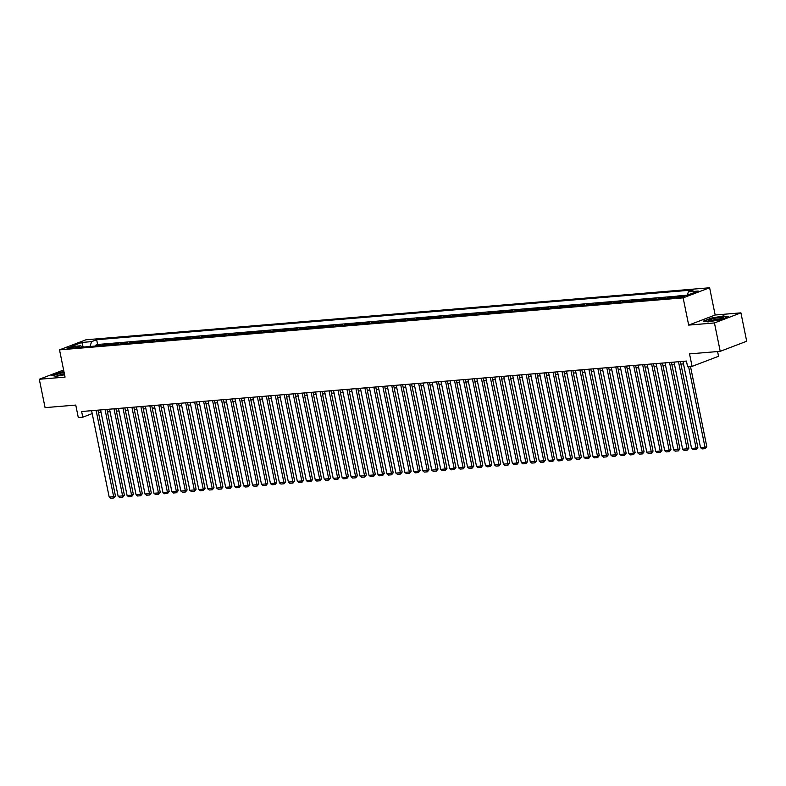 <?xml version="1.0" encoding="UTF-8"?>
<svg xmlns="http://www.w3.org/2000/svg" width="786" height="786" viewBox="0 0 786 786"><rect width="100%" height="100%" fill="white"/><g stroke="black" fill="none" stroke-linecap="round" stroke-linejoin="round"><path stroke-width="1.18" d="M68.47 348.591A3.743 0.521 -11.5 0 0 72.4 347.864A3.743 0.521 -11.5 0 0 74.434 346.97A3.743 0.521 -11.5 0 0 73.059 346.842A3.743 0.521 -11.5 0 0 69.129 347.569A3.743 0.521 -11.5 0 0 67.095 348.463A3.743 0.521 -11.5 0 0 68.47 348.591M709.62 287.764L85.998 339.778L59.52 349.868L683.142 297.855L709.62 287.764L715.162 315.009L688.683 325.099L714.445 322.948L740.923 312.857L715.162 315.009M740.923 312.857L746.7 341.242L720.222 351.332L689.528 353.887L692.073 366.374L718.551 356.284L717.589 351.548M63.617 369.99L39.3 379.255L45.077 407.639L75.761 405.075L78.305 417.562L82.785 417.189L92.198 413.603M714.445 322.948L720.222 351.332M671.833 297.973L674.044 297.128L668.67 297.57L668.798 298.218M662.873 298.719L665.084 297.874L659.709 298.316L659.837 298.965M653.913 299.466L656.123 298.621L650.749 299.073L650.877 299.712M644.952 300.213L647.163 299.368L641.789 299.82L641.916 300.458M635.992 300.959L638.203 300.114L632.828 300.566L632.956 301.215M627.032 301.706L629.242 300.861L623.868 301.313L623.996 301.962M618.071 302.453L620.282 301.608L614.907 302.06L615.035 302.708M609.111 303.2L611.321 302.355L605.947 302.807L606.075 303.455M600.15 303.946L602.361 303.101L596.987 303.553L597.114 304.202M591.19 304.693L593.401 303.848L588.026 304.3L588.154 304.948M582.23 305.44L584.44 304.595L579.066 305.047L579.203 305.695M573.269 306.186L575.48 305.341L570.105 305.793L570.243 306.442M564.309 306.933L566.519 306.088L561.145 306.54L561.283 307.188M555.348 307.68L557.559 306.845L552.185 307.287L552.322 307.935M546.388 308.426L548.599 307.591L543.224 308.033L543.362 308.682M537.428 309.173L539.638 308.338L534.264 308.78L534.401 309.429M528.467 309.93L530.678 309.085L525.303 309.527L525.441 310.175M519.507 310.676L521.717 309.831L516.343 310.274L516.481 310.922M510.546 311.423L512.767 310.578L507.383 311.02L507.52 311.669M501.586 312.17L503.806 311.325L498.422 311.777L498.56 312.415M492.625 312.916L494.846 312.071L489.462 312.523L489.599 313.162M483.675 313.663L485.886 312.818L480.501 313.27L480.639 313.919M474.715 314.41L476.925 313.565L471.541 314.017L471.679 314.665M465.754 315.157L467.965 314.312L462.581 314.764L462.718 315.412M456.794 315.903L459.004 315.058L453.63 315.51L453.758 316.159M447.833 316.65L450.044 315.805L444.67 316.257L444.797 316.905M438.873 317.397L441.084 316.552L435.709 317.004L435.837 317.652M429.913 318.143L432.123 317.298L426.749 317.75L426.877 318.399M420.952 318.89L423.163 318.045L417.788 318.497L417.916 319.145M411.992 319.637L414.202 318.802L408.828 319.244L408.956 319.892M403.031 320.383L405.242 319.548L399.868 319.99L399.995 320.639M394.071 321.13L396.282 320.295L390.907 320.737L391.035 321.386M385.111 321.877L387.321 321.042L381.947 321.484L382.075 322.132M376.15 322.633L378.361 321.788L372.986 322.231L373.114 322.879M367.19 323.38L369.4 322.535L364.026 322.977L364.154 323.626M358.229 324.127L360.44 323.282L355.066 323.734L355.193 324.372M349.269 324.873L351.48 324.029L346.105 324.48L346.233 325.119M340.309 325.62L342.519 324.775L337.145 325.227L337.273 325.876M331.348 326.367L333.559 325.522L328.184 325.974L328.312 326.622M322.388 327.114L324.598 326.269L319.224 326.721L319.352 327.369M313.427 327.86L315.638 327.015L310.264 327.467L310.391 328.116M304.467 328.607L306.678 327.762L301.303 328.214L301.431 328.862M295.507 329.354L297.717 328.509L292.343 328.961L292.471 329.609M286.546 330.1L288.757 329.255L283.382 329.707L283.51 330.356M277.586 330.847L279.796 330.002L274.422 330.454L274.55 331.103M268.625 331.594L270.836 330.749L265.462 331.201L265.599 331.849M259.665 332.34L261.876 331.505L256.501 331.947L256.639 332.596M250.705 333.087L252.915 332.252L247.541 332.694L247.678 333.343M241.744 333.834L243.955 332.999L238.58 333.441L238.718 334.089M232.784 334.581L234.994 333.745L229.62 334.188L229.758 334.836M223.823 335.337L226.034 334.492L220.66 334.934L220.797 335.583M214.863 336.084L217.074 335.239L211.699 335.681L211.837 336.329M205.903 336.83L208.113 335.986L202.739 336.437L202.876 337.076M196.942 337.577L199.163 336.732L193.778 337.184L193.916 337.823M187.982 338.324L190.202 337.479L184.818 337.931L184.956 338.579M179.021 339.071L181.242 338.226L175.858 338.678L175.995 339.326M170.071 339.817L172.281 338.972L166.897 339.424L167.035 340.073M161.11 340.564L163.321 339.719L157.937 340.171L158.074 340.819M152.15 341.311L154.361 340.466L148.976 340.918L149.114 341.566M143.19 342.057L145.4 341.212L140.026 341.664L140.154 342.313M134.229 342.804L136.44 341.959L131.066 342.411L131.193 343.06M125.269 343.551L127.479 342.706L122.105 343.158L122.233 343.806M116.308 344.297L118.519 343.453L113.145 343.904L113.272 344.553M107.348 345.044L109.559 344.209L104.184 344.651L104.312 345.3M692.073 366.374L687.593 366.748L686.433 361.069L81.626 411.51L82.785 417.189M683.26 295.968L681.285 296.135A3.625 0.501 -11.5 0 0 677.483 296.833A3.625 0.501 -11.5 0 0 675.518 297.707A3.625 0.501 -11.5 0 0 676.854 297.825L678.819 297.658A3.625 0.501 -11.5 0 0 682.621 296.961A3.625 0.501 -11.5 0 0 684.596 296.096A3.625 0.501 -11.5 0 0 683.26 295.968L683.407 296.725M82.255 347.137L80.762 345.771L75.751 347.687L672.492 297.914L677.503 296.008L687.357 295.182L698.243 291.036L688.379 291.861L693.39 289.946L96.649 339.719L91.638 341.625L89.958 346.498M80.762 345.771L70.907 346.597L81.783 342.45L91.638 341.625M677.1 296.155L97.621 344.484L95.224 345.398L95.352 346.046M98.388 345.791L100.598 344.956L95.224 345.398M101.974 345.496L104.184 344.651M110.934 344.749L113.145 343.904M119.885 344.003L122.105 343.158M128.845 343.256L131.066 342.411M137.805 342.509L140.026 341.664M146.766 341.763L148.976 340.918M155.726 341.016L157.937 340.171M164.687 340.269L166.897 339.424M173.647 339.513L175.858 338.678M182.607 338.766L184.818 337.931M191.568 338.019L193.778 337.184M200.528 337.273L202.739 336.437M209.489 336.526L211.699 335.681M218.449 335.779L220.66 334.934M227.409 335.033L229.62 334.188M236.37 334.286L238.58 333.441M245.33 333.539L247.541 332.694M254.291 332.792L256.501 331.947M263.251 332.046L265.462 331.201M272.211 331.299L274.422 330.454M281.172 330.552L283.382 329.707M290.132 329.806L292.343 328.961M299.093 329.059L301.303 328.214M308.053 328.312L310.264 327.467M317.013 327.565L319.224 326.721M325.974 326.809L328.184 325.974M334.934 326.062L337.145 325.227M343.895 325.316L346.105 324.48M352.855 324.569L355.066 323.734M361.815 323.822L364.026 322.977M370.776 323.075L372.986 322.231M379.736 322.329L381.947 321.484M388.697 321.582L390.907 320.737M397.657 320.835L399.868 319.99M406.617 320.089L408.828 319.244M415.578 319.342L417.788 318.497M424.538 318.595L426.749 317.75M433.489 317.849L435.709 317.004M442.449 317.102L444.67 316.257M451.41 316.355L453.63 315.51M460.37 315.608L462.581 314.764M469.33 314.852L471.541 314.017M478.291 314.105L480.501 313.27M487.251 313.359L489.462 312.523M496.212 312.612L498.422 311.777M505.172 311.865L507.383 311.02M514.132 311.118L516.343 310.274M523.093 310.372L525.303 309.527M532.053 309.625L534.264 308.78M541.014 308.878L543.224 308.033M549.974 308.132L552.185 307.287M558.934 307.385L561.145 306.54M567.895 306.638L570.105 305.793M576.855 305.892L579.066 305.047M585.816 305.145L588.026 304.3M594.776 304.398L596.987 303.553M603.736 303.651L605.947 302.807M612.697 302.905L614.907 302.06M621.657 302.148L623.868 301.313M630.618 301.402L632.828 300.566M639.578 300.655L641.789 299.82M648.538 299.908L650.749 299.073M657.499 299.161L659.709 298.316M666.459 298.415L668.67 297.57M688.683 325.099L683.142 297.855M39.3 379.255L65.061 377.113L59.52 349.868M98.496 412.679L101.08 412.463M107.456 411.933L110.04 411.717M116.416 411.186L119 410.97M125.377 410.439L127.961 410.223M134.337 409.693L136.921 409.477M143.298 408.946L145.882 408.73M152.258 408.199L154.842 407.983M161.218 407.453L163.802 407.236M170.179 406.706L172.763 406.49M179.139 405.959L181.723 405.743M188.1 405.212L190.684 404.996M197.06 404.466L199.644 404.25M206.02 403.719L208.604 403.503M214.981 402.972L217.565 402.756M223.941 402.216L226.525 402.01M232.902 401.469L235.486 401.253M241.862 400.722L244.446 400.506M250.822 399.976L253.406 399.76M259.783 399.229L262.367 399.013M268.743 398.482L271.327 398.266M277.704 397.736L280.288 397.52M286.664 396.989L289.248 396.773M295.624 396.242L298.208 396.026M304.575 395.496L307.169 395.279M313.535 394.749L316.119 394.533M322.496 394.002L325.08 393.786M331.456 393.255L334.04 393.039M340.417 392.509L343.001 392.293M349.377 391.762L351.961 391.546M358.337 391.015L360.921 390.799M367.298 390.269L369.882 390.053M376.258 389.512L378.842 389.306M385.219 388.765L387.803 388.549M394.179 388.019L396.763 387.803M403.139 387.272L405.723 387.056M412.1 386.525L414.684 386.309M421.06 385.779L423.644 385.562M430.021 385.032L432.605 384.816M438.981 384.285L441.565 384.069M447.941 383.539L450.525 383.322M456.902 382.792L459.486 382.576M465.862 382.045L468.446 381.829M474.823 381.298L477.407 381.082M483.783 380.552L486.367 380.336M492.743 379.805L495.327 379.589M501.704 379.058L504.288 378.842M510.664 378.312L513.248 378.095M519.625 377.565L522.209 377.349M528.585 376.808L531.169 376.602M537.545 376.062L540.129 375.846M546.506 375.315L549.09 375.099M555.466 374.568L558.05 374.352M564.427 373.822L567.011 373.605M573.387 373.075L575.971 372.859M582.347 372.328L584.931 372.112M591.308 371.582L593.892 371.365M600.268 370.835L602.852 370.619M609.229 370.088L611.813 369.872M618.179 369.341L620.763 369.125M627.14 368.595L629.724 368.379M636.1 367.848L638.684 367.632M645.06 367.101L647.644 366.885M654.021 366.355L656.605 366.138M662.981 365.608L665.565 365.392M671.942 364.861L674.526 364.645M680.902 364.105L683.486 363.898M687.229 295.192L688.379 291.861M97.621 344.484L96.649 339.719M81.783 342.45L83.208 347.058M724.014 315.834L711.379 318.075L703.401 321.12L708.058 321.916L720.693 319.676L728.671 316.64L724.093 316.208M63.951 371.66L59.53 372.446L51.552 375.482L56.219 376.278L64.59 374.794M688.605 366.659L705.022 447.322L706.811 446.645L690.501 366.502M682.975 361.364L700.542 447.696L705.022 447.322L705.18 448.649L702.045 448.914L700.542 447.696M706.811 446.645L705.18 448.649M711.428 320.875A7.605 1.061 -11.5 0 0 723.366 317.888A7.605 1.061 -11.5 0 0 720.733 317.328A7.605 1.061 -11.5 0 0 711.959 319.028A7.605 1.061 -11.5 0 0 708.913 320.826A7.605 1.061 -11.5 0 0 711.428 320.875M721.469 318.782A5.757 0.806 -11.5 0 0 719.819 318.792A5.757 0.806 -11.5 0 0 711.006 320.904M703.991 321.219L711.566 318.33L723.808 316.159L728.023 316.886M64.108 372.417A7.605 1.061 -11.5 0 0 61.514 373.006A7.605 1.061 -11.5 0 0 57.064 375.187A7.605 1.061 -11.5 0 0 64.531 374.49M64.364 373.704A5.757 0.806 -11.5 0 0 62.389 374.146A5.757 0.806 -11.5 0 0 59.156 375.276M52.141 375.58L59.716 372.692L64.01 371.935M678.495 361.737L696.062 448.069L697.85 447.391L680.391 361.58M674.015 362.11L691.582 448.442L696.062 448.069L696.229 449.395L693.085 449.661L691.582 448.442M697.85 447.391L696.229 449.395M669.534 362.484L687.102 448.816L688.89 448.138L671.431 362.326M665.054 362.857L682.621 449.189L687.102 448.816L687.269 450.142L684.125 450.407L682.621 449.189M688.89 448.138L687.269 450.142M660.574 363.23L678.141 449.563L679.929 448.885L662.47 363.073M656.094 363.604L673.661 449.936L678.141 449.563L678.308 450.899L675.164 451.154L673.661 449.936M679.929 448.885L678.308 450.899M651.614 363.977L669.181 450.309L670.969 449.631L653.51 363.82M647.133 364.35L664.701 450.692L669.181 450.309L669.348 451.645L666.204 451.901L664.701 450.692M670.969 449.631L669.348 451.645M642.653 364.724L660.22 451.066L662.009 450.378L644.549 364.566M638.173 365.097L655.74 451.439L660.22 451.066L660.387 452.392L657.243 452.648L655.74 451.439M662.009 450.378L660.387 452.392M633.693 365.47L651.26 451.812L653.048 451.125L635.589 365.313M629.213 365.844L646.78 452.186L651.26 451.812L651.427 453.139L648.283 453.394L646.78 452.186M653.048 451.125L651.427 453.139M624.732 366.217L642.3 452.559L644.088 451.871L626.629 366.06M620.252 366.59L637.819 452.933L642.3 452.559L642.467 453.886L639.323 454.141L637.819 452.933M644.088 451.871L642.467 453.886M615.772 366.964L633.339 453.306L635.127 452.618L617.668 366.807M611.292 367.337L628.859 453.679L633.339 453.306L633.506 454.632L630.372 454.888L628.859 453.679M635.127 452.618L633.506 454.632M606.812 367.71L624.379 454.053L626.167 453.365L608.708 367.553M602.331 368.084L619.899 454.426L624.379 454.053L624.546 455.379L621.412 455.634L619.899 454.426M626.167 453.365L624.546 455.379M597.851 368.457L615.418 454.799L617.207 454.112L599.747 368.3M593.371 368.83L610.938 455.173L615.418 454.799L615.585 456.126L612.451 456.391L610.938 455.173M617.207 454.112L615.585 456.126M588.891 369.204L606.458 455.546L608.246 454.868L590.787 369.047M584.411 369.577L601.978 455.919L606.458 455.546L606.625 456.872L603.491 457.138L601.978 455.919M608.246 454.868L606.625 456.872M579.93 369.951L597.498 456.293L599.286 455.615L581.827 369.793M575.45 370.324L593.017 456.666L597.498 456.293L597.665 457.619L594.53 457.884L593.017 456.666M599.286 455.615L597.665 457.619M570.97 370.697L588.537 457.039L590.325 456.361L572.866 370.54M566.49 371.071L584.057 457.413L588.537 457.039L588.704 458.366L585.57 458.631L584.057 457.413M590.325 456.361L588.704 458.366M562.01 371.444L579.577 457.786L581.365 457.108L563.906 371.287M557.529 371.817L575.097 458.159L579.577 457.786L579.744 459.112L576.61 459.378L575.097 458.159M581.365 457.108L579.744 459.112M553.049 372.2L570.616 458.533L572.405 457.855L554.945 372.033M548.569 372.574L566.136 458.906L570.616 458.533L570.783 459.859L567.649 460.124L566.136 458.906M572.405 457.855L570.783 459.859M544.089 372.947L561.656 459.279L563.444 458.602L545.985 372.78M539.609 373.321L557.176 459.653L561.656 459.279L561.823 460.606L558.689 460.871L557.176 459.653M563.444 458.602L561.823 460.606M535.128 373.694L552.696 460.026L554.484 459.348L537.025 373.537M530.648 374.067L548.215 460.4L552.696 460.026L552.863 461.353L549.728 461.618L548.215 460.4M554.484 459.348L552.863 461.353M526.168 374.441L543.735 460.773L545.523 460.095L528.064 374.283M521.688 374.814L539.255 461.146L543.735 460.773L543.902 462.099L540.768 462.365L539.255 461.146M545.523 460.095L543.902 462.099M517.208 375.187L534.775 461.52L536.563 460.842L519.104 375.03M512.727 375.561L530.295 461.893L534.775 461.52L534.942 462.846L531.808 463.111L530.295 461.893M536.563 460.842L534.942 462.846M508.247 375.934L525.814 462.266L527.603 461.588L510.143 375.777M503.767 376.307L521.334 462.64L525.814 462.266L525.981 463.602L522.847 463.858L521.334 462.64M527.603 461.588L525.981 463.602M499.287 376.681L516.854 463.023L518.642 462.335L501.183 376.523M494.807 377.054L512.374 463.396L516.854 463.023L517.021 464.349L513.887 464.605L512.374 463.396M518.642 462.335L517.021 464.349M490.326 377.427L507.894 463.769L509.682 463.082L492.223 377.27M485.846 377.801L503.413 464.143L507.894 463.769L508.061 465.096L504.926 465.351L503.413 464.143M509.682 463.082L508.061 465.096M481.366 378.174L498.933 464.516L500.721 463.828L483.262 378.017M476.886 378.547L494.453 464.89L498.933 464.516L499.1 465.843L495.966 466.098L494.453 464.89M500.721 463.828L499.1 465.843M472.415 378.921L489.973 465.263L491.761 464.575L474.302 378.764M467.935 379.294L485.493 465.636L489.973 465.263L490.14 466.589L487.006 466.845L485.493 465.636M491.761 464.575L490.14 466.589M463.455 379.667L481.012 466.01L482.81 465.322L465.341 379.51M458.975 380.041L476.532 466.383L481.012 466.01L481.179 467.336L478.045 467.591L476.532 466.383M482.81 465.322L481.179 467.336M454.495 380.414L472.052 466.756L473.85 466.069L456.391 380.257M450.014 380.788L467.572 467.13L472.052 466.756L472.219 468.083L469.085 468.348L467.572 467.13M473.85 466.069L472.219 468.083M445.534 381.161L463.092 467.503L464.89 466.815L447.43 381.004M441.054 381.534L458.611 467.876L463.092 467.503L463.259 468.829L460.124 469.095L458.611 467.876M464.89 466.815L463.259 468.829M436.574 381.908L454.131 468.25L455.929 467.572L438.47 381.75M432.094 382.281L449.661 468.623L454.131 468.25L454.298 469.576L451.164 469.841L449.661 468.623M455.929 467.572L454.298 469.576M427.613 382.654L445.181 468.996L446.969 468.318L429.51 382.497M423.133 383.028L440.7 469.37L445.181 468.996L445.338 470.323L442.204 470.588L440.7 469.37M446.969 468.318L445.338 470.323M418.653 383.401L436.22 469.743L438.008 469.065L420.549 383.244M414.173 383.774L431.74 470.116L436.22 469.743L436.377 471.069L433.243 471.335L431.74 470.116M438.008 469.065L436.377 471.069M409.693 384.148L427.26 470.49L429.048 469.812L411.589 383.99M405.212 384.521L422.78 470.863L427.26 470.49L427.417 471.816L424.283 472.081L422.78 470.863M429.048 469.812L427.417 471.816M400.732 384.904L418.299 471.236L420.088 470.559L402.629 384.737M396.252 385.278L413.819 471.61L418.299 471.236L418.457 472.563L415.322 472.828L413.819 471.61M420.088 470.559L418.457 472.563M391.772 385.651L409.339 471.983L411.127 471.305L393.668 385.484M387.292 386.024L404.859 472.357L409.339 471.983L409.496 473.31L406.362 473.575L404.859 472.357M411.127 471.305L409.496 473.31M382.811 386.398L400.379 472.73L402.167 472.052L384.708 386.24M378.331 386.771L395.898 473.103L400.379 472.73L400.536 474.056L397.402 474.322L395.898 473.103M402.167 472.052L400.536 474.056M373.851 387.144L391.418 473.477L393.206 472.799L375.747 386.987M369.371 387.518L386.938 473.85L391.418 473.477L391.575 474.803L388.441 475.068L386.938 473.85M393.206 472.799L391.575 474.803M364.891 387.891L382.458 474.223L384.246 473.545L366.787 387.734M360.41 388.264L377.978 474.597L382.458 474.223L382.625 475.55L379.481 475.815L377.978 474.597M384.246 473.545L382.625 475.55M355.93 388.638L373.497 474.97L375.286 474.292L357.827 388.481M351.45 389.011L369.017 475.343L373.497 474.97L373.664 476.306L370.52 476.562L369.017 475.343M375.286 474.292L373.664 476.306M346.97 389.384L364.537 475.726L366.325 475.039L348.866 389.227M342.49 389.758L360.057 476.1L364.537 475.726L364.704 477.053L361.56 477.308L360.057 476.1M366.325 475.039L364.704 477.053M338.009 390.131L355.577 476.473L357.365 475.785L339.906 389.974M333.529 390.504L351.096 476.847L355.577 476.473L355.744 477.8L352.6 478.055L351.096 476.847M357.365 475.785L355.744 477.8M329.049 390.878L346.616 477.22L348.404 476.532L330.945 390.721M324.569 391.251L342.136 477.593L346.616 477.22L346.783 478.546L343.639 478.802L342.136 477.593M348.404 476.532L346.783 478.546M320.089 391.625L337.656 477.967L339.444 477.279L321.985 391.467M315.608 391.998L333.176 478.34L337.656 477.967L337.823 479.293L334.679 479.548L333.176 478.34M339.444 477.279L337.823 479.293M311.128 392.371L328.695 478.713L330.484 478.026L313.025 392.214M306.648 392.745L324.215 479.087L328.695 478.713L328.862 480.04L325.718 480.295L324.215 479.087M330.484 478.026L328.862 480.04M302.168 393.118L319.735 479.46L321.523 478.772L304.064 392.961M297.688 393.491L315.255 479.833L319.735 479.46L319.902 480.786L316.768 481.052L315.255 479.833M321.523 478.772L319.902 480.786M293.207 393.865L310.775 480.207L312.563 479.519L295.104 393.707M288.727 394.238L306.294 480.58L310.775 480.207L310.942 481.533L307.807 481.798L306.294 480.58M312.563 479.519L310.942 481.533M284.247 394.611L301.814 480.953L303.602 480.275L286.143 394.454M279.767 394.985L297.334 481.327L301.814 480.953L301.981 482.28L298.847 482.545L297.334 481.327M303.602 480.275L301.981 482.28M275.287 395.358L292.854 481.7L294.642 481.022L277.183 395.201M270.806 395.731L288.374 482.073L292.854 481.7L293.021 483.026L289.887 483.292L288.374 482.073M294.642 481.022L293.021 483.026M266.326 396.105L283.893 482.447L285.682 481.769L268.223 395.947M261.846 396.478L279.413 482.82L283.893 482.447L284.06 483.773L280.926 484.038L279.413 482.82M285.682 481.769L284.06 483.773M257.366 396.851L274.933 483.194L276.721 482.516L259.262 396.694M252.886 397.235L270.453 483.567L274.933 483.194L275.1 484.52L271.966 484.785L270.453 483.567M276.721 482.516L275.1 484.52M248.405 397.608L265.973 483.94L267.761 483.262L250.302 397.441M243.925 397.981L261.492 484.314L265.973 483.94L266.14 485.267L263.005 485.532L261.492 484.314M267.761 483.262L266.14 485.267M239.445 398.355L257.012 484.687L258.8 484.009L241.341 398.197M234.965 398.728L252.532 485.06L257.012 484.687L257.179 486.013L254.045 486.279L252.532 485.06M258.8 484.009L257.179 486.013M230.485 399.101L248.052 485.434L249.84 484.756L232.381 398.944M226.004 399.475L243.572 485.807L248.052 485.434L248.219 486.76L245.085 487.025L243.572 485.807M249.84 484.756L248.219 486.76M221.524 399.848L239.091 486.18L240.88 485.502L223.421 399.691M217.044 400.221L234.611 486.554L239.091 486.18L239.258 487.507L236.124 487.772L234.611 486.554M240.88 485.502L239.258 487.507M212.564 400.595L230.131 486.927L231.919 486.249L214.46 400.438M208.084 400.968L225.651 487.3L230.131 486.927L230.298 488.263L227.164 488.519L225.651 487.3M231.919 486.249L230.298 488.263M203.603 401.341L221.171 487.674L222.959 486.996L205.5 401.184M199.123 401.715L216.69 488.057L221.171 487.674L221.338 489.01L218.203 489.265L216.69 488.057M222.959 486.996L221.338 489.01M194.643 402.088L212.21 488.43L213.998 487.742L196.539 401.931M190.163 402.461L207.73 488.804L212.21 488.43L212.377 489.757L209.243 490.012L207.73 488.804M213.998 487.742L212.377 489.757M185.683 402.835L203.25 489.177L205.038 488.489L187.579 402.678M181.202 403.208L198.77 489.55L203.25 489.177L203.417 490.503L200.283 490.759L198.77 489.55M205.038 488.489L203.417 490.503M176.722 403.582L194.289 489.924L196.078 489.236L178.619 403.424M172.242 403.955L189.809 490.297L194.289 489.924L194.456 491.25L191.322 491.505L189.809 490.297M196.078 489.236L194.456 491.25M167.762 404.328L185.329 490.67L187.117 489.983L169.658 404.171M163.282 404.702L180.849 491.044L185.329 490.67L185.496 491.997L182.362 492.252L180.849 491.044M187.117 489.983L185.496 491.997M158.811 405.075L176.369 491.417L178.157 490.729L160.698 404.918M154.331 405.448L171.888 491.79L176.369 491.417L176.536 492.743L173.401 492.999L171.888 491.79M178.157 490.729L176.536 492.743M149.851 405.822L167.408 492.164L169.206 491.476L151.737 405.664M145.371 406.195L162.928 492.537L167.408 492.164L167.575 493.49L164.441 493.755L162.928 492.537M169.206 491.476L167.575 493.49M140.891 406.568L158.448 492.91L160.246 492.233L142.787 406.411M136.41 406.942L153.968 493.284L158.448 492.91L158.615 494.237L155.481 494.502L153.968 493.284M160.246 492.233L158.615 494.237M131.93 407.315L149.487 493.657L151.285 492.979L133.826 407.158M127.45 407.688L145.007 494.03L149.487 493.657L149.654 494.984L146.52 495.249L145.007 494.03M151.285 492.979L149.654 494.984M122.97 408.062L140.527 494.404L142.325 493.726L124.866 407.905M118.489 408.435L136.057 494.777L140.527 494.404L140.694 495.73L137.56 495.995L136.057 494.777M142.325 493.726L140.694 495.73M114.009 408.808L131.576 495.151L133.365 494.473L115.906 408.651M109.529 409.182L127.096 495.524L131.576 495.151L131.734 496.477L128.599 496.742L127.096 495.524M133.365 494.473L131.734 496.477M105.049 409.555L122.616 495.897L124.404 495.219L106.945 409.398M100.569 409.938L118.136 496.271L122.616 495.897L122.773 497.224L119.639 497.489L118.136 496.271M124.404 495.219L122.773 497.224M96.088 410.312L113.656 496.644L115.444 495.966L97.985 410.145M91.608 410.685L109.175 497.017L113.656 496.644L113.813 497.97L110.679 498.236L109.175 497.017M115.444 495.966L113.813 497.97M681.511 297.236L681.285 296.135"/></g></svg>
